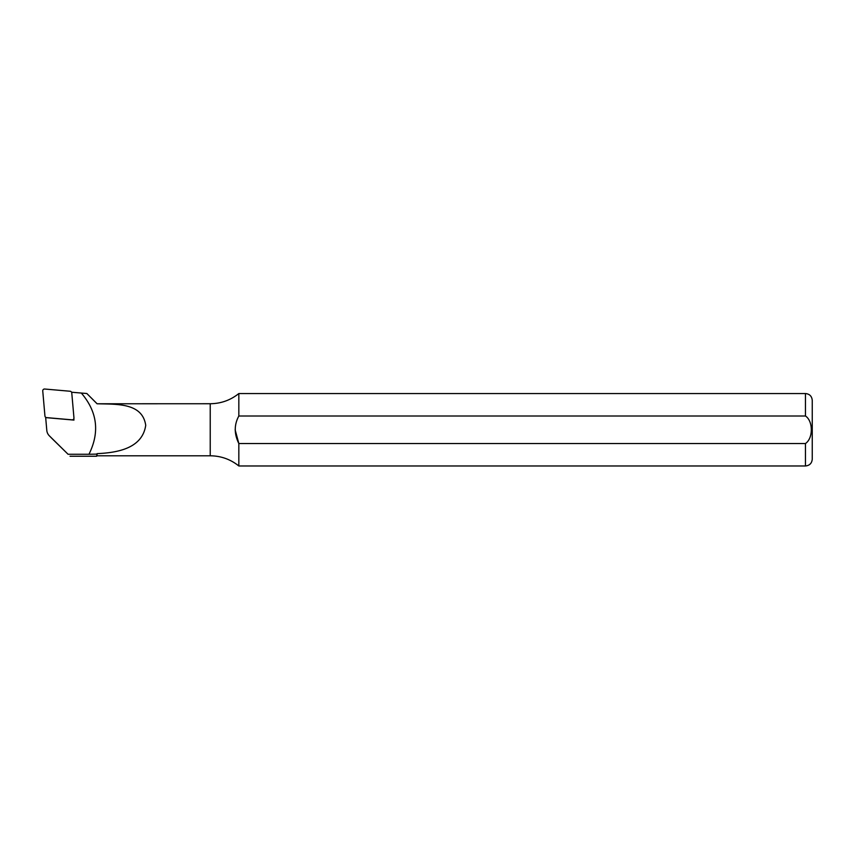 <?xml version="1.0" encoding="UTF-8"?>
<svg xmlns="http://www.w3.org/2000/svg" width="855" height="855" viewBox="0 0 855 855"><rect width="100%" height="100%" fill="white"/><g stroke="black" fill="none" stroke-linecap="round" stroke-linejoin="round"><path stroke-width="1.28" d="M97.064 403.774C116.879 404.33 142.422 402.684 145.724 425.32C142.304 448.683 116.836 452.765 97.064 453.642L97.064 455.79L210.223 455.79L210.223 403.731L97.064 403.774L86.847 393.514L71.585 392.231M73.84 418.704L73.958 420.083L45.678 417.603L46.801 430.396A8.881 8.753 -0 0 0 49.366 435.836L68.09 454.272L88.963 454.272C99.896 432.235 97.363 411.843 81.353 393.086M52.369 438.882L68.09 454.272M210.223 403.731C220.932 403.624 230.465 400.236 238.834 393.546L238.834 416L805.463 416C813.233 421.034 813.287 438.359 805.463 443.521L238.834 443.521L238.834 465.975L805.463 465.975C809.589 465.569 811.844 463.303 812.25 459.178L812.25 400.332C811.844 396.218 809.589 393.952 805.463 393.546L805.463 416M235.136 429.766L238.834 443.521L805.463 443.521L805.463 465.975M238.834 443.521C234.078 433.934 234.078 424.753 238.834 416M97.064 453.642L96.615 456.239L70.057 456.239M88.963 454.272L96.615 454.112M71.991 419.837L46.576 417.614A1.806 1.785 180 0 1 44.941 415.99L42.75 390.959A1.806 1.785 180 0 1 44.717 389.025L70.121 391.248A1.806 1.785 -0 0 1 71.767 392.873L73.958 417.903A1.806 1.785 -0 0 1 71.991 419.837L72.002 419.912M52.454 438.978L49.366 435.836M238.834 393.546L805.463 393.546M210.223 455.79C220.932 455.897 230.465 459.285 238.834 465.975M97.064 403.731L90.951 397.618M52.412 438.925L49.269 435.74M45.988 417.625L45.443 417.08M72.782 419.976L73.455 419.303"/></g></svg>
